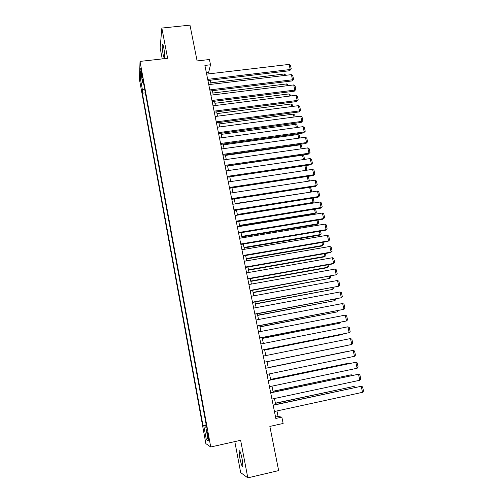 <?xml version="1.0" encoding="UTF-8"?>
<svg xmlns="http://www.w3.org/2000/svg" width="503" height="503" viewBox="0 0 503 503"><rect width="100%" height="100%" fill="white"/><g stroke="black" fill="none" stroke-linecap="round" stroke-linejoin="round"><path stroke-width="0.75" d="M242.195 459.352C240.761 452.669 239.73 449.877 239.107 450.971L239.805 457.906C241.22 464.558 242.257 467.362 242.905 466.312L242.195 459.352M164.632 58.644L164.682 58.493C164.934 56.405 164.651 52.96 163.821 48.169C163.142 44.824 162.645 43.591 162.324 44.465C162.073 46.578 162.356 50.011 163.179 54.77L164.292 58.688M208.475 436.359C207.808 433.039 207.381 431.662 207.186 432.228L207.613 435.868C208.273 439.188 208.707 440.565 208.908 440.006L208.475 436.359M234.8 441.603L240.679 472.6L247.809 477.85L278.649 470.601L269.853 426.412L283.139 423.463L281.856 417.125L278.077 416.484L276.964 410.951M139.482 79.65L205.853 443.621L210.726 446.991L140.01 61.41L139.482 79.65M140.01 61.41L167.631 58.31L161.847 28.061L160.143 47.848L162.236 58.914M161.847 28.061L189.983 25.15L197.107 60.926L209.443 59.524L210.506 64.78L204.903 65.428L275.833 418.446L281.856 417.125M141.217 73.243L142.292 77.512L141.752 72.489L140.677 68.213L141.217 73.243L141.871 73.168M206.507 426.569L205.721 426.802L206.632 427.229L142.89 79.461L142.751 82.869L143.556 83.121M205.721 426.802L208.286 440.829L206.312 439.578L203.816 425.909L202.973 425.513L142.343 93.206L142.468 90.024L140.381 78.619L140.62 71.219L142.751 82.869M247.809 477.85L240.635 440.295L210.726 446.991M209.009 73.847L208.682 72.231L210.506 64.78M275.669 404.544L274.456 398.514M273.186 392.202L271.966 386.153M270.708 379.928L269.489 373.867M268.25 367.737L267.03 361.67M265.804 355.583L264.591 349.585M263.365 343.486L262.17 337.576M260.938 331.464L259.768 325.642M258.529 319.512L257.373 313.778M256.134 307.635L254.996 301.982M253.757 295.827L252.632 290.262M251.387 284.094L250.287 278.612M249.042 272.431L247.948 267.03M246.703 260.831L245.627 255.518M244.376 249.306L243.32 244.074M242.069 237.85L241.031 232.694M239.774 226.463L238.749 221.389M237.491 215.146L236.485 210.147M235.222 203.891L234.228 198.968M232.964 192.699L231.99 187.858M230.726 181.577L229.764 176.811M228.494 170.523L227.551 165.827M226.281 159.526L225.35 154.911M224.074 148.599L223.162 144.053M221.886 137.734L220.987 133.264M219.71 126.932L218.824 122.531M217.541 116.193L216.674 111.867M215.391 105.517L214.536 101.254M213.253 94.897L212.404 90.71M211.122 84.341L210.292 80.222M206.331 72.507L208.682 72.231M275.55 417.037L278.077 416.484M144.619 88.899L142.468 90.024M145.342 92.841L142.343 93.206M206.186 424.815L202.973 425.513M203.816 425.909L206.318 425.525M142.072 79.166L140.381 78.619M206.312 439.578L207.72 437.742M206.651 74.123L289.093 64.403L290.237 69.508L289.64 70.722L291.262 68.942L290.237 69.508L207.708 79.367M207.934 80.505L289.64 70.722M289.093 64.403L290.464 65.371L291.262 68.942M210.82 82.844L284.453 73.966L285.88 75.299M284.78 75.431L284.453 73.966M208.764 84.63L291.388 74.633L292.539 79.77L291.929 80.945L293.557 79.185L292.539 79.77L209.82 89.899M210.04 90.999L291.929 80.945M291.388 74.633L292.752 75.595L293.557 79.185M210.883 95.193L293.689 84.919L294.846 90.087L294.23 91.225L295.871 89.484L294.846 90.087L211.952 100.493M212.165 101.556L294.23 91.225M293.689 84.919L295.06 85.868L295.871 89.484M213.021 105.819L296.009 95.268L297.172 100.462L296.537 101.562L298.191 99.839L297.172 100.462L214.089 111.15M214.297 112.169L296.537 101.562M296.009 95.268L297.38 96.205L298.191 99.839M215.165 116.501L298.336 105.674L299.511 110.893L298.864 111.962L300.53 110.251L299.511 110.893L216.246 121.871M216.441 122.845L298.864 111.962M298.336 105.674L299.706 106.598L300.53 110.251M212.876 93.036L286.666 83.926L287.999 84.844L288.169 85.604M287.068 85.743L286.666 83.926M214.944 103.285L288.892 93.935L290.225 94.847L290.476 95.972M289.376 96.111L288.892 93.935M217.019 113.596L291.124 104.002L292.463 104.901L292.796 106.391M291.69 106.535L291.124 104.002M219.113 123.958L293.375 114.118L294.714 115.011L295.129 116.872M294.022 117.023L293.375 114.118M217.327 127.253L300.681 116.136L301.857 121.386L301.203 122.418L302.875 120.72L301.857 121.386L218.409 132.647M218.598 133.584L301.203 122.418M300.681 116.136L302.051 117.048L302.875 120.72M221.213 134.383L295.638 124.298L296.971 125.178L297.468 127.416M296.361 127.567L295.638 124.298M219.497 138.061L303.039 126.655L304.221 131.937L303.561 132.93L305.239 131.252L304.221 131.937L220.591 143.487M220.767 144.386L303.561 132.93M303.039 126.655L304.409 127.561L305.239 131.252M223.326 144.864L297.908 134.527L299.247 135.395L299.832 138.017M298.719 138.174L297.908 134.527M221.685 148.932L305.409 137.237L306.597 142.55L305.925 143.506L307.616 141.846L306.597 142.55L222.779 154.396M222.955 155.251L305.925 143.506M305.409 137.237L306.78 138.13L307.616 141.846M225.451 155.408L300.19 144.82L301.53 145.675L302.202 148.681M301.09 148.838L300.19 144.82M223.879 159.872L307.792 147.882L308.987 153.226L308.301 154.138L310.005 152.497L308.987 153.226L224.986 165.361M225.149 166.179L308.301 154.138M307.792 147.882L309.163 148.762L310.005 152.497M227.589 166.009L302.492 155.163L303.831 156.005L304.585 159.401M303.472 159.564L302.492 155.163M226.092 170.875L310.188 158.583L311.395 163.959L310.697 164.833L312.407 163.211L311.395 163.959L227.199 176.396M227.356 177.169L310.697 164.833M310.188 158.583L311.564 159.451L312.407 163.211M305.868 170.354L304.831 165.701M304.988 165.682L306.145 166.399L306.824 170.209M228.318 181.941L312.602 169.348L313.809 174.755L313.105 175.591L314.821 173.981L313.809 174.755L229.431 187.493M229.575 188.223L313.105 175.591M312.602 169.348L313.973 170.203L314.821 173.981M308.276 181.206L307.226 176.478M307.742 176.402L308.465 176.849L309.282 180.52L308.666 181.149M308.414 181.187L309.282 180.52M230.55 193.07L315.023 180.175L316.242 185.613L315.526 186.412L317.255 184.821L316.242 185.613L231.676 198.66M231.814 199.339L315.526 186.412M315.023 180.175L316.4 181.017L317.255 184.821M310.32 192.177L235.159 203.589M310.521 187.185L311.627 191.046L310.634 191.825L309.634 187.317M311.627 191.046L310.426 192.159M232.801 204.268L317.462 191.065L318.688 196.535L317.959 197.289L319.701 195.717L318.688 196.535L233.933 209.889M234.058 210.524L317.959 197.289M317.462 191.065L318.839 191.894L319.701 195.717M237.473 215.058L312.306 203.143L312.992 202.432L237.353 214.467M313.18 198.044L313.979 201.634L312.992 202.432L312.055 198.22M313.979 201.634L312.306 203.143M239.673 225.954L314.664 213.775L315.362 213.102L239.56 225.401M315.62 209.003L316.349 212.279L315.362 213.102L314.494 209.185M316.349 212.279L314.664 213.775M241.88 236.913L317.035 224.464L317.745 223.829L241.773 236.404M318.072 220.025L318.726 222.986L317.745 223.829L316.94 220.213M318.726 222.986L317.035 224.464M235.064 215.529L319.921 202.017L321.147 207.513L320.405 208.229L322.159 206.676L321.147 207.513L236.203 221.188M236.322 221.779L320.405 208.229M319.921 202.017L321.291 202.835L322.159 206.676M237.341 226.859L322.385 213.033L323.624 218.56L322.869 219.239L324.63 217.705L323.624 218.56L238.485 232.549M238.592 233.096L322.869 219.239M322.385 213.033L323.762 213.838L324.63 217.705M239.629 238.259L324.869 224.112L326.114 229.676L325.347 230.311L240.88 244.483M240.78 243.98L326.114 229.676L327.113 228.79L326.246 224.904L324.869 224.112M244.1 247.935L319.418 235.209L320.141 234.612L244.005 247.463M320.537 231.116L321.121 233.75L320.141 234.612L319.405 231.305M241.937 249.721L327.365 235.253L328.616 240.849L327.837 241.446L243.182 255.933M243.094 255.48L328.616 240.849L329.616 239.944L328.742 236.033L327.365 235.253M246.338 259.02L321.819 246.017L322.549 245.464L246.25 258.592M323.02 242.27L323.53 244.577L322.549 245.464L321.882 242.465M244.251 261.258L329.874 246.464L331.131 252.091L330.345 252.644L245.495 267.458M245.414 267.049L331.131 252.091L332.137 251.167L331.251 247.231L329.874 246.464M248.583 270.168L324.228 256.888L324.976 256.373L248.507 269.784M325.516 253.487L325.957 255.467L324.976 256.373L324.378 253.682M246.583 272.859L332.401 257.737L333.665 263.402L332.86 263.905L247.828 279.052M247.753 278.687L333.665 263.402L334.665 262.453L333.778 258.492L332.401 257.737M250.846 281.384L326.654 267.822L327.409 267.344L250.777 281.045M328.025 264.767L328.39 266.414L327.409 267.344L326.881 264.974M248.928 284.535L334.941 269.08L336.211 274.776L250.167 290.709M250.104 290.401L336.211 274.776L337.211 273.802L336.318 269.822L334.941 269.08M253.116 292.658L329.861 278.379L253.059 292.369M330.546 276.122L330.842 277.43L329.861 278.379L329.408 276.329M251.286 296.28L337.494 280.492L338.777 286.22L252.525 302.441M252.475 302.177L338.777 286.22L339.77 285.22L338.871 281.215L337.494 280.492M255.405 304.007L332.326 289.476L255.354 303.762M333.087 287.534L333.3 288.502L332.326 289.476L331.942 287.747M253.663 308.094L340.066 291.966L341.355 297.726L254.895 314.243M254.858 314.029L341.355 297.726L342.348 296.707L341.443 292.677L340.066 291.966M257.706 315.412L334.809 300.637L257.662 315.218M335.639 299.021L335.778 299.643L334.809 300.637L334.495 299.235M256.052 319.983L342.65 303.51L343.951 309.307L257.284 326.114M257.253 325.957L343.951 309.307L344.939 308.257L344.033 304.208L342.65 303.51M260.02 326.893L337.299 311.866L259.988 326.743M338.211 310.571L337.299 311.866L337.06 310.791M258.454 331.942L345.253 315.123L346.554 320.952L259.686 338.06M259.661 337.953L346.554 320.952L347.548 319.883L346.63 315.809L345.253 315.123M260.875 343.977L347.869 326.805L349.183 332.672L262.101 350.082M262.088 350.019L349.183 332.672L350.17 331.571L349.252 327.472L347.869 326.805M263.308 356.086L350.497 338.557L351.823 344.461L264.528 362.173L351.823 344.461L352.804 343.335L351.88 339.211L350.497 338.557M262.346 338.437L339.808 323.159L262.321 338.33M340.682 322.216L339.808 323.159L339.644 322.417M264.685 350.05L342.329 334.514L264.672 349.994M342.795 334.005L342.329 334.514L342.241 334.111M267.043 361.732L344.869 345.938L267.036 361.726M265.754 368.265L353.15 350.377L265.747 368.246M266.98 374.389L354.477 356.319L353.15 350.377L354.533 351.019L355.464 355.168L354.477 356.319M268.225 367.618L346.139 351.672L268.225 367.599M268.218 380.526L355.81 362.273L268.2 380.457M269.451 386.681L357.149 368.246L355.81 362.273L357.193 362.896L358.13 367.071L357.149 368.246M270.614 379.451L348.705 363.197L270.601 379.388M348.805 363.663L348.705 363.197L349.447 363.524M270.696 392.856L358.494 374.238L270.671 392.736M271.941 399.055L359.84 380.249L358.494 374.238L359.878 374.848L360.814 379.048L359.84 380.249M273.016 391.359L351.276 374.785L272.991 391.246M351.459 375.603L351.276 374.785L352.597 375.364M273.186 405.267L361.185 386.279L273.154 405.091M274.443 411.504L362.544 392.321L361.185 386.279L362.575 386.87L363.518 391.095L362.544 392.321M275.43 403.337L353.867 386.442L275.393 403.173M354.125 387.618L353.867 386.442L355.294 387.367M142.192 75.513L141.645 75.576M239.717 450.833L239.107 450.971M162.796 44.415L162.324 44.465"/></g></svg>
